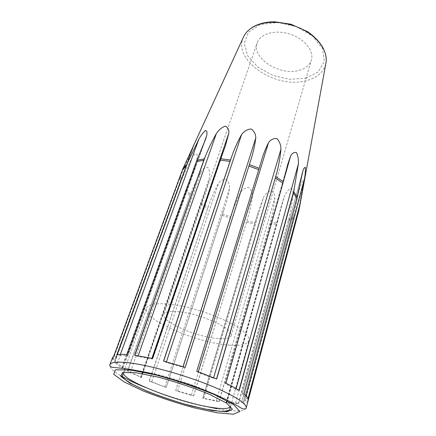 <?xml version="1.0" encoding="UTF-8"?>
<svg xmlns="http://www.w3.org/2000/svg" width="436" height="436" viewBox="0 0 436 436"><rect width="100%" height="100%" fill="white"/><g stroke="black" fill="none" stroke-linecap="round" stroke-linejoin="round"><path stroke-width="0.33" stroke-dasharray="2.18 1.64" d="M248.166 399.038L245.512 397.921L242.236 393.948L243.969 393.888M247.931 401.038L298.431 211.76L303.298 184.553C303.788 181.55 303.663 180.079 302.927 180.128C301.532 182.946 300.273 186.232 299.151 189.998L241.62 402.363L245.255 400.591L247.931 401.038C247.239 402.112 245.664 402.853 243.201 403.262L241.62 402.363M239.217 390.476L235.898 389.419L225.657 383.833L225.172 383.342L225.924 383.206M219.15 401.703L270.691 221.052C272.745 213.03 274.146 205.22 274.882 197.622C274.876 194.32 273.606 191.976 271.061 190.603C267.808 191.9 265.295 194.145 263.518 197.339L258.21 212.092L202.789 398.133L216.343 400.722L219.15 401.703L202.936 398.346M193.611 395.986L247.425 219.074C249.839 211.258 251.512 203.481 252.449 195.748C252.477 192.287 251.141 189.513 248.444 187.436C244.967 187.998 242.269 189.747 240.34 192.685C236.781 199.732 233.86 207.165 231.565 214.986L175.681 390.716L177.583 390.928L191.426 394.994L193.611 395.986L175.681 390.716M166.16 387.539L224.006 209.672C226.464 202.795 228.279 195.813 229.456 188.728C229.674 185.126 228.606 181.997 226.246 179.338C223.025 179.294 220.436 180.651 218.49 183.393C214.735 190.14 211.509 197.394 208.806 205.154L149.183 381.157L151.799 381.767L166.209 387.479L149.183 381.157M140.872 377.625L200.631 204.244L206.261 189.001L209.514 177.67C210.059 173.964 209.553 170.585 207.988 167.538C205.476 167.113 203.307 168.22 201.487 170.858C197.742 177.436 194.32 184.597 191.208 192.341L127.492 371.074L130.44 372.017L141.329 377.549L127.492 371.074M121.797 367.733L185.523 190.837L196.004 164.23C196.985 160.47 197.29 157.004 196.919 153.837C195.53 153.314 194.058 154.371 192.516 157.015C189.022 163.587 185.551 170.754 182.112 178.526L114.559 362.098L117.36 363.243L122.898 367.575L121.797 367.733C118.592 365.695 116.178 363.815 114.559 362.098M113.791 356.027L115.867 357.182L115.616 358.823L115.039 359.885L112.771 359.564L179.959 177.272L191.818 150.611L195.764 140.218M242.972 403.175L293.804 214.73L298.883 190.914M293.804 214.73L243.201 403.262M238.606 403.627L289.177 217.357C290.932 209.111 292.218 201.263 293.03 193.818C293.183 190.674 292.316 188.783 290.43 188.156C287.885 190.243 285.863 193.028 284.365 196.511L282.206 203.029L226.148 402.33L235.598 402.82L238.606 403.627L226.834 402.853L226.148 402.33M226.676 402.771L277.89 220.42L282.206 203.029M277.89 220.42L226.834 402.853M299.2 70.338C305.658 68.523 309.724 65.089 311.386 60.032C314.242 50.908 304.442 38.624 289.798 34.046C275.198 29.348 260.107 33.741 257.185 42.837C251.185 58.048 280.043 76.316 299.2 70.338M216.692 379.02L213.449 378.301L198.146 372.349L196.756 371.259M185.213 367.368L182.875 367.205L166.236 362.392L163.516 361.101M152.551 358.485L152.813 358.85L151.723 358.926L137.956 356.452L134.637 355.275M126.936 354.523L127.988 355.324L127.726 355.438L119.889 355.727L116.783 354.915M112.771 359.564L112.602 357.411M229.609 345.127C240.923 345.901 247.343 344.386 248.874 340.581C251.218 334.031 230.012 320.275 201.824 311.38C173.664 302.404 148.409 301.418 146.55 308.121C141.804 319.397 197.606 343.432 229.609 345.127M218.976 338.636C226.164 339.061 230.23 338.069 231.184 335.655C232.742 331.262 218.605 322.215 200.228 316.422C181.867 310.563 165.097 309.805 163.843 314.291C160.53 321.555 197.911 337.715 218.976 338.636M143.177 371.657C159.227 374.257 183.393 381.249 201.999 388.732C221.335 396.782 230.873 402.673 230.606 406.412L231.478 403.262M124.631 369.363L123.53 372.442C124.315 370.42 129.203 369.919 138.196 370.943M242.236 393.948L301.875 174.651M243.719 393.839L297.679 194.701M298.431 211.76L298.894 210.365M298.736 210.392L299.521 207.351M247.904 398.962L248.008 398.564M247.67 400.962L299.145 208.157M245.512 397.921L246.073 395.823M326.248 60.315L325.817 63.7C323.523 72.202 317.059 77.859 306.432 80.682L303.701 81.276C273.884 87.958 233.053 60.059 243.277 37.518L244.879 34.504M246.836 221.177L255.283 222.507M222.556 214.065L230.889 217.063M201.094 202.98L208.026 207.204M186.025 189.562L190.341 194.385M180.493 175.975L181.174 180.575M288.741 219.553L293.373 216.948M270.189 223.205L277.4 222.583M305.832 78.153L318.215 71.918L324.357 61.492L322.553 48.679L312.639 36.09L296.436 26.58L277.547 22.432L260.325 24.536L248.498 32.188L244.198 43.453L247.741 55.906L257.992 67.204L272.86 75.455L289.755 79.336L305.832 78.153M235.898 389.419L236.127 388.58M225.657 383.833L283.498 181.011M225.75 383.2L283.847 179.512M196.701 371.303L259.84 166.061M198.146 372.349L198.309 371.815M166.236 362.392L166.416 361.853M182.875 367.205L183.044 366.681M152.649 358.572L221.532 156.6M137.956 356.452L138.196 355.776M151.723 358.926L151.924 358.348M127.138 354.626L197.835 158.132M119.889 355.727L120.347 354.473M127.726 355.438L202.996 145.886M114.047 356.125L184.041 166.209M115.039 359.885L191.818 150.611M113.028 359.64L181.441 173.91M115.867 357.182L193.987 144.338M114.804 362.174L182.112 178.526M122.898 367.575L196.004 164.23M121.998 367.777L186.913 187.507M117.36 363.243L192.516 157.015M127.688 371.112L191.208 192.341M140.741 377.064L209.514 177.67M140.997 377.631L201.89 200.925M130.44 372.017L201.487 170.858M149.303 381.162L208.806 205.154M164.895 386.688L229.456 188.728M166.192 387.506L223.243 211.989M151.799 381.767L218.49 183.393M175.713 390.683L231.565 214.986M191.426 394.994L252.449 195.748M193.551 395.926L247.425 219.074M177.583 390.928L240.34 192.685M202.871 398.286L255.856 220.387M216.343 400.722L274.882 197.622M219.003 401.627L270.691 221.052M203.846 398.133L263.518 197.339M235.598 402.82L293.03 193.818M238.388 403.545L289.177 217.357M226.546 402.237L284.365 196.511M245.255 400.591L303.298 184.553M241.653 402.314L299.151 189.998M246.16 408.063C244.225 411.628 234.552 411.857 217.133 408.755M269.851 224.507L277.067 223.902M288.425 220.889L293.063 218.3M179.959 177.272L180.651 181.856M185.523 190.837L189.851 195.65M200.631 204.244L207.574 208.463M222.137 215.33L230.481 218.332M246.465 222.458L254.913 223.793M203.792 405.976C183.97 401.262 164.606 395.114 145.689 387.544M120.282 375.412C112.69 370.889 109.218 367.363 109.867 364.828M213.449 378.301L213.618 377.723M302.448 172.367L242.214 393.839M287.607 164.732L225.172 383.342M260.668 163.304L196.658 371.363M225.347 146.06L152.813 358.85M205.645 139.035L127.988 355.324M194.799 168.029L123.012 367.771M206.261 189.001L141.329 377.549M224.006 209.672L166.209 387.479M258.21 212.092L202.789 398.133M231.701 402.461L248.874 340.581M124.909 368.584L146.55 308.121M231.184 335.655L311.386 60.032M163.843 314.291L257.185 42.837M195.432 141.199L115.616 358.823"/><path stroke-width="0.65" d="M296.916 198.347L302.835 171.125C303.821 168.214 304.699 167.015 305.462 167.533C305.538 170.863 305.227 174.514 304.535 178.498L299.314 207.471L248.166 399.038C247.784 397.61 246.389 395.893 243.969 393.888L296.916 198.347L293.428 193.094L239.217 390.476C235.691 388.209 231.26 385.784 225.924 383.206L282.959 183.164L287.744 164.252L290.621 156.044C292.169 153.134 294.115 151.984 296.464 152.6C298.039 156.055 298.682 159.821 298.393 163.887L293.428 193.094M299.521 207.351L325.817 63.7C328.199 53.214 320.525 39.916 306.012 31.283C291.521 22.645 271.96 19.974 258.668 24.569C250.913 27.343 245.784 31.665 243.277 37.518L182.542 169.588L113.791 356.027L112.602 357.411L109.867 364.828C110.837 362.272 116.826 361.558 127.83 362.681C146.572 364.692 179.343 373.456 205.569 383.658C231.848 393.866 247.512 403.741 246.16 408.063L298.894 210.365L299.314 207.471M186.586 164.857L198.729 139.476C200.647 135.847 202.893 132.844 205.46 130.468C206.953 130.838 207.362 132.544 206.697 135.58L205.645 139.035L196.385 161.582L126.936 354.523C122.587 354.272 119.202 354.403 116.783 354.915L186.586 164.857L183.087 168.28M204.282 158.9L205.187 156.769C208.364 148.878 212.098 141.122 216.392 133.503C218.616 130.064 221.57 127.595 225.259 126.097C227.908 127.394 229.107 129.737 228.862 133.122L225.347 146.06L220.218 160.132L152.551 358.485L134.637 355.275L204.282 158.9L196.919 160.241M230.486 159.996L231.282 157.827C234.001 149.695 237.435 141.934 241.582 134.555C243.855 131.34 247.032 129.465 251.12 128.936C254.237 131.236 255.796 134.255 255.785 137.989C254.744 146.147 252.826 154.3 250.03 162.448L185.213 367.368L163.516 361.101L230.486 159.996L220.709 158.759M259.186 168.274L260.87 162.65C262.815 155.527 265.361 148.883 268.505 142.714C270.533 139.7 273.339 138.31 276.925 138.555C279.645 141.651 280.991 145.193 280.958 149.177C280.135 157.739 278.599 166.149 276.353 174.395L216.692 379.02L196.756 371.259L259.186 168.274L249.348 164.655M297.243 196.952L293.76 191.687M135.422 372.644L157.805 377.026C176.128 381.974 193.393 387.757 209.596 394.367L226.573 403.12L232.426 409.262L226.987 411.775L212.343 410.548L191.704 406.085C176.111 401.774 161.162 396.804 146.845 391.174L129.808 383.091L120.843 376.41L122.451 372.551L135.422 372.644M138.196 370.943L143.177 371.657M230.606 406.412C229.423 408.87 223.069 409.202 211.542 407.398C179.049 402.646 120.216 379.843 123.53 372.442L122.805 374.339C122.08 376.028 123.007 377.898 125.584 379.947L133.111 384.634L146.033 390.7C158.268 395.626 171.261 400.117 185.006 404.177L204.157 408.881L219.635 411.246L226.317 411.197L228.633 410.494C229.685 409.491 230.175 408.788 230.11 408.379L230.606 406.412M301.875 174.651L302.835 171.125M298.894 210.365L299.625 206.086M248.008 398.564L300.039 203.835M246.073 395.823L304.535 178.498M283.324 181.758L275.808 176.645M236.127 388.58L298.393 163.887M283.498 181.011L290.621 156.044M238.999 390.334L294.213 189.426M216.545 378.955L276.353 174.395M198.309 371.815L268.505 142.714M185.186 367.357L250.03 162.448M166.416 361.853L241.582 134.555M163.625 361.128L231.282 157.827M183.044 366.681L255.785 137.989M134.86 355.302L205.187 156.769M138.196 355.776L216.392 133.503M151.924 358.348L228.862 133.122M120.347 354.473L198.729 139.476M117.099 354.85L187.545 162.764M202.996 145.886L206.697 135.58M282.959 183.164L275.432 178.052M258.766 169.675L248.912 166.056M230.001 161.375L220.218 160.132M203.754 160.252L196.385 161.582M186.041 166.176L182.542 169.588M217.133 408.755L203.792 405.976M145.689 387.544C135.334 383.342 126.865 379.298 120.282 375.412M129.759 369.853L155.205 374.797C176.155 380.448 195.868 387.048 214.349 394.607L233.516 404.559L239.871 411.453L233.451 414.2L216.79 412.739L193.584 407.698C176.128 402.864 159.374 397.294 143.313 390.994L124.069 381.903L113.731 374.311L115.257 369.853L129.759 369.853M213.618 377.723L280.958 149.177M287.744 164.252L287.607 164.732M260.87 162.65L260.668 163.304M231.478 403.262L231.701 402.461M124.631 369.363L124.909 368.584M246.16 408.063C246.76 408.145 244.634 410.963 238.443 406.374L227.216 400.112L214.011 394.013L194.451 386.394C179.588 381.26 164.187 376.72 148.251 372.769L128.734 369.079L111.54 367.177C109.785 365.733 109.223 364.948 109.867 364.828M244.879 34.504C249.937 27.266 258.27 23.086 269.889 21.958L274.8 21.8L290.888 24.209L307.505 31.615C319.877 40.314 326.128 49.878 326.248 60.315"/></g></svg>
